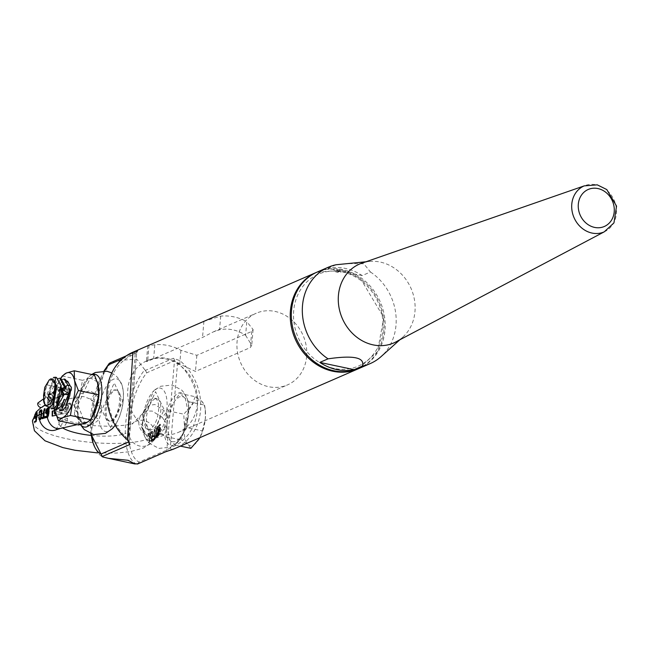 <?xml version="1.0" encoding="UTF-8"?>
<svg xmlns="http://www.w3.org/2000/svg" width="649" height="649" viewBox="0 0 649 649"><rect width="100%" height="100%" fill="white"/><g stroke="black" fill="none" stroke-linecap="round" stroke-linejoin="round"><path stroke-width="0.49" stroke-dasharray="3.25 2.43" d="M61.298 389.789L48.123 395.525A6.109 1.704 125.4 0 1 47.507 395.663L43.962 395.436A3.058 2.888 -86.4 0 1 47.977 394.6A3.058 2.888 -86.4 0 1 48.74 398.843L52.285 399.062A6.109 1.704 -54.6 0 0 52.91 398.924L67.18 392.718A6.109 1.704 -54.6 0 0 67.975 392.239A6.109 1.704 125.4 0 0 69.654 390.69A3.058 1.184 42.4 0 0 67.342 387.534A3.058 1.184 42.4 0 0 65.005 386.934M37.885 402.997L42.672 406.404L52.001 399.597A6.109 1.704 125.4 0 1 52.804 399.119L67.074 392.913A6.109 1.704 125.4 0 1 67.983 392.864A6.109 1.704 125.4 0 1 68.226 393.359A2.198 0.617 -54.6 0 0 68.323 393.529A2.198 0.617 -54.6 0 0 68.932 393.343A2.198 0.617 -54.6 0 0 70.798 390.868A2.198 0.617 -54.6 0 0 70.871 389.944A2.198 0.617 -54.6 0 0 70.254 390.138A2.198 0.617 -54.6 0 0 69.654 390.69L65.784 387.94M61.29 389.944L48.018 395.72A6.109 1.704 -54.6 0 0 47.223 396.198L43.426 398.957M42.672 406.404A3.058 2.255 -126.1 0 1 42.08 407.166M43.962 395.436L48.74 398.843M245.614 335.322L251.747 345.268L250.352 347.564L195.454 371.439L179.749 363.975A39.102 34.089 66.5 0 0 153.659 358.459L148.808 359.952L146.414 361.542L147.631 361.339L202.52 337.464L213.294 331.907L219.532 329.814A39.102 34.089 -113.5 0 1 245.614 335.322L246.79 321.644A52.545 45.803 66.5 0 0 220.701 316.136L203.908 321.336L147.761 345.803L154.827 344.781A52.545 45.803 -113.5 0 1 180.917 350.298L196.842 355.319L251.731 331.444L253.094 329.53L246.79 321.644M306.636 356.423A39.102 34.089 66.5 0 0 291.579 319.762A39.102 34.089 66.5 0 0 256.258 313.216A39.102 34.089 66.5 0 0 240.592 362.669A39.102 34.089 66.5 0 0 287.442 384.93A39.102 34.089 66.5 0 0 306.636 356.423M197.401 403.938A39.102 34.089 66.5 0 0 182.345 367.269A39.102 34.089 66.5 0 0 147.015 360.73A39.102 34.089 66.5 0 0 131.349 410.184A39.102 34.089 66.5 0 0 178.207 432.445A39.102 34.089 66.5 0 0 197.401 403.938M363.967 262.472A43.012 37.496 -113.5 0 1 369.76 261.433A43.012 37.496 -113.5 0 1 380.241 262.074A43.012 37.496 -113.5 0 1 413.105 294.046A43.012 37.496 -113.5 0 1 402.721 337.22A43.012 37.496 -113.5 0 1 398.015 340.741M317.312 272.004A52.545 45.803 -113.5 0 1 342.607 269.611A52.545 45.803 -113.5 0 1 384.411 315.828A52.545 45.803 -113.5 0 1 359.23 368.372M334.138 368.413A50.103 43.678 -113.5 0 1 301.736 287.921A50.103 43.678 -113.5 0 1 378.935 304.235A50.103 43.678 -113.5 0 1 334.138 368.413M362.199 275.574L327.891 268.321A52.545 45.803 -113.5 0 1 345.349 268.418A52.545 45.803 -113.5 0 1 362.199 275.574L370.433 271.988L363.838 263.778L346.168 263.567M370.433 271.988A52.545 45.803 -113.5 0 1 381.044 356.634M336.125 264.743L327.891 268.321M54.062 407.613L54.24 409.04A23.218 9.662 101.9 0 1 54.062 407.613A23.218 9.662 101.9 0 1 56.406 388.118A23.218 9.662 101.9 0 1 59.911 379.941A23.218 9.662 101.9 0 1 60.868 378.367M67.618 381.133L61.047 385.368A15.884 6.612 -78.1 0 0 57.445 404.538L66.587 405.406M70.384 391.882L70.197 385.725M62.223 376.022L82.447 380.298L80.322 393.172L74.513 405.26L54.281 400.993L56.406 388.118L59.911 379.941M94.486 375.057L90.316 378.067L82.447 380.298M74.513 405.26L78.407 415.514L78.618 424.99M54.078 407.799L54.281 400.993M92.969 415.839A23.218 9.662 101.9 0 1 86.479 422.759A23.218 9.662 101.9 0 1 81.523 422.037A23.218 9.662 101.9 0 1 78.407 415.514A23.218 9.662 101.9 0 1 80.322 393.172A23.218 9.662 101.9 0 1 90.316 378.067A23.218 9.662 101.9 0 1 95.273 378.789A23.218 9.662 101.9 0 1 98.388 385.311A23.218 9.662 101.9 0 1 98.802 387.988M69.743 395.768L69.865 389.708L59.781 387.558L56.358 402.583L62.629 403.921M65.484 394.633L67.918 391.761L65.573 388.792L55.49 386.658L52.983 392.84L52.967 394.422L53.689 395.509L62.872 379.454L65.038 379.243M64.129 379.048L61.963 379.259L56.528 384.841L52.967 394.422M68.713 393.821L68.559 386.066M61.047 385.368L56.577 404.692L59.708 410.59M114.711 390.406A15.884 6.612 101.9 0 1 116.682 390.154A15.884 6.612 101.9 0 1 120.276 404.822A15.884 6.612 101.9 0 1 112.09 420.99A15.884 6.612 101.9 0 1 110.119 421.242A15.884 6.612 101.9 0 1 106.525 406.574A15.884 6.612 101.9 0 1 114.711 390.406M111.003 420.755A15.884 6.612 -78.1 0 0 119.189 404.587A15.884 6.612 -78.1 0 0 115.595 389.927A15.884 6.612 -78.1 0 0 113.624 390.179A15.884 6.612 -78.1 0 0 105.438 406.347A15.884 6.612 -78.1 0 0 109.032 421.006A15.884 6.612 -78.1 0 0 111.003 420.755M152.758 398.445A15.884 6.612 -78.1 0 0 144.573 414.614A15.884 6.612 -78.1 0 0 148.159 429.273A15.884 6.612 -78.1 0 0 150.138 429.021A15.884 6.612 -78.1 0 0 158.324 412.853A15.884 6.612 -78.1 0 0 154.73 398.194A15.884 6.612 -78.1 0 0 152.758 398.445M152.312 429.484A15.884 6.612 101.9 0 1 150.333 429.735A15.884 6.612 101.9 0 1 146.747 415.068A15.884 6.612 101.9 0 1 154.933 398.9A15.884 6.612 101.9 0 1 156.904 398.648A15.884 6.612 101.9 0 1 160.498 413.316A15.884 6.612 101.9 0 1 152.312 429.484M141.531 427.261L142.748 428.843L142.423 426.198L143.121 418.759L151.696 436.68L164.116 409.633L155.549 391.704L143.121 418.759L141.531 427.261L144.768 433.832L150.049 436.955L160.83 433.362L163.856 429.216L165.901 430.506L167.32 421.258L172.853 403.865L175.108 400.457L179.465 396.758L183.497 396.807L179.749 393.44L195.292 396.726L201.798 401.301A23.218 9.662 101.9 0 1 205.352 410.663A23.218 9.662 101.9 0 1 205.36 418.386A23.218 9.662 101.9 0 1 199.868 437.677L202.407 430.895L186.855 427.61L182.215 434.627L187.748 417.234L186.855 427.61M167.028 417.299L166.444 412.358L162.258 417.339L164.57 420.885L167.028 417.299L167.036 423.813L164.57 420.885A13.442 12.688 45 0 1 164.903 425.152A13.442 12.688 45 0 1 163.856 429.216L167.036 423.813L165.998 436.688L175.319 445.052L179.96 438.034L175.603 441.734L171.571 441.685L169.746 440.046L166.89 426.304L168.213 410.882L179.749 393.44M188.178 412.188L185.322 398.445L189.07 401.804L188.178 412.188M60.617 410.776L57.445 404.538M53.689 395.509L54.727 397.496L53.129 399.93L56.325 409.876M65.143 394.551L64.243 394.389M59.886 378.156L57.672 378.359L52.253 383.916L48.513 394.341L47.961 398.372L48.813 399.5L51.977 399.792L52.188 400.482L65.362 394.762M55.425 409.681L52.285 403.767L52.188 400.482L53.129 399.93M64.527 387.364L65.427 387.494L65.354 386.699M60.746 378.335L58.58 378.545L49.502 393.667L62.564 387.98M48.813 399.5L52.042 408.967M51.133 408.781L47.994 402.883L47.961 398.372M56.455 377.434L54.289 377.637L44.489 399.784L45.073 404.651A15.884 6.612 101.9 0 1 46.509 385.936L47.945 383.04L53.38 377.45M199.405 438.521A23.218 9.662 101.9 0 1 198.48 440.006A23.218 9.662 101.9 0 1 193.013 445.271A23.218 9.662 101.9 0 1 188.056 444.541A23.218 9.662 101.9 0 1 184.494 427.456A23.218 9.662 101.9 0 1 191.374 405.836A23.218 9.662 101.9 0 1 196.842 400.571A23.218 9.662 101.9 0 1 201.798 401.301L204.622 405.09L205.238 409.608L205.36 418.386L202.407 430.895M43.548 400.482L46.509 385.936M45.073 404.651L45.527 405.739M49.575 379.641L44.822 387.258M190.871 448.337L188.056 444.541L181.55 439.965L184.494 427.456L183.756 414.167L191.374 405.836L195.292 396.726M43.556 395.355L46.898 384.857L56.998 386.966M54.054 402.096L47.775 400.774L51.198 385.749L61.282 387.867M51.977 399.792L52.066 401.674L58.345 402.997M179.96 438.034L182.215 434.627L179.96 438.034M175.319 445.052L180.438 446.131M165.998 436.688L181.55 439.965M168.213 410.882L183.756 414.167M185.322 398.445L183.497 396.807L185.322 398.445M189.07 401.804L204.622 405.09M52.983 392.84L48.513 394.341M65.427 387.494L65.614 389.14M156.88 435.276L157.658 431.869L157.155 426.888L157.902 431.626L156.66 436.063L155.582 437.15L156.88 435.276L158.113 435.195L159.549 430.514L159.597 427.091L159.135 426.993L159.102 430.425L157.358 435.374L158.105 431.966L157.642 426.993L158.348 431.715L157.147 436.169L156.06 437.256L157.342 435.374L158.364 431.163L157.626 426.417L158.599 430.928L158.105 433.816L158.891 430.628L158.875 425.168L159.605 429.922L159.135 432.737L159.897 429.63L159.63 424.414L160.368 424.259L159.63 424.414M159.135 426.993L159.411 430.117L158.388 434.335L160.141 429.387L159.881 424.162M162.258 417.339L152.272 411.085L146.723 411.012L144.086 412.269L142.675 413.916L143.121 418.759L143.445 412.975L153.878 390.73A26.917 11.203 -78.1 0 0 144.378 409.835L142.675 413.916M159.597 427.091L159.857 430.206L158.867 434.441L160.587 429.476L160.368 424.259M157.837 435.471L158.81 431.252L158.113 426.523L159.046 431.025L158.567 433.913L159.338 430.725L159.11 425.525L160.052 430.011L159.589 432.834L160.344 429.719L160.108 424.519M156.612 428.024L157.074 432.997L155.865 437.45L154.778 438.537L156.06 436.655L156.823 433.248L156.612 428.024L156.125 427.926L156.62 432.907L155.387 437.345L154.3 438.432L155.598 436.558L156.377 433.151L156.125 427.926M155.322 432.015L154.884 437.929L153.675 439.641A61.436 15.868 4.9 0 1 153.578 439.738L153.967 438.846L153.505 438.74A61.257 15.819 -175.1 0 0 153.586 438.659L154.673 434.862L154.162 429.849L155.533 430.774L155.663 431.674L154.868 431.918L155.07 430.668L155.533 430.774L154.357 429.654M153.967 438.846A61.769 15.949 -175.1 0 0 154.081 438.732L155.119 434.96L154.843 429.752M153.675 439.641A13.442 12.688 -135 0 1 151.412 442.788L160.83 433.362L158.9 434.96L154.535 436.753L150.657 436.639L144.768 433.832A13.442 12.688 45 0 1 138.854 421.444A13.442 12.688 45 0 1 142.366 413.802L144.086 412.269L143.486 412.926L144.378 409.835L149.57 405.244L155.014 404.53L166.444 412.358A26.917 11.203 101.9 0 1 178.556 393.083A26.917 11.203 101.9 0 1 186.79 397.683A26.917 11.203 101.9 0 1 177.274 442.707A26.917 11.203 101.9 0 1 174.119 444.906A26.917 11.203 -78.1 0 1 164.497 435.081L152.028 439.397L146.901 436.371L146.301 434.303L142.756 428.275L146.901 436.371M154.868 431.918L154.413 437.832L153.164 439.568A60.909 15.73 4.9 0 1 153.099 439.641L153.505 438.74M36.052 420.828L36.295 421.866L37.512 415.912L36.985 413.251M36.239 413.251L37.139 416.123L36.66 419.595M34.567 417.64L34.486 418.605A61.817 15.965 4.9 0 1 35.492 417.696L34.746 421.972L34.989 423.01L35.841 416.974L35.671 413.567M35.565 413.34L36.044 413.445L35.387 414.492L35.581 416.731A61.817 15.965 -175.1 0 0 35.395 416.877M46.858 416.463L46.833 417.656L47.75 417.542L48.813 415.636L49.64 408.262L48.18 407.702A13.442 10.116 77.1 0 1 54.265 402.307A13.442 10.116 77.1 0 1 58.369 402.469A13.442 10.116 77.1 0 1 67.512 418.467A35.435 9.151 -175.1 0 0 63.018 419.879A35.435 9.151 -175.1 0 0 59.237 423.513A35.435 9.151 -175.1 0 0 62.685 427.959M54.889 412.115L60.219 410.898L61.509 404.781L57.647 405.666L56.398 410.192L54.524 410.622M62.58 404.538L61.298 410.647L67.025 409.341L67.066 407.75L67.512 407.848L67.472 409.43L61.744 410.744L63.067 404.635L70.335 403.126L63.067 404.635M67.066 407.75L65.638 408.075L66.271 405.017L67.342 404.773L68.007 406.039L67.739 409.17L66.806 411.044L61.436 412.277L61.777 413.948L68.218 412.472L71.001 406.85L69.857 403.029M97.464 381.912L90.325 377.921L77.904 404.976L74.676 410.379L74.448 415.036L81.644 422.507L88.589 421.964L95.938 417.631L99.054 419.611L101.82 410.03L114.24 382.975L122.807 400.904L110.387 427.959L101.82 410.03L97.082 404.286L90.552 399.143L83.867 396.628L79.348 396.555L75.819 399.07L75.389 402.047L77.904 404.976L85.068 423.31M75.819 399.07L79.34 396.555L54.265 402.307L45.268 405.219M55.928 415.287L60.706 414.192L60.365 412.521L55.352 413.673M46.412 413.437L46.947 413.681M48.472 412.861L47.401 413.77M54.922 413.973L54.767 412.342L60.673 410.995L61.988 404.887L58.126 405.771L56.844 410.29L54.565 410.809M60.706 414.192L52.163 416.041M61.184 414.297L60.828 412.618L55.416 413.859M68.007 406.039L68.461 406.136L68.186 409.268L67.269 411.142L61.898 412.375L62.255 414.046L68.705 412.569L71.455 406.939L70.335 403.126M68.461 406.136L67.804 404.871L66.733 405.114L66.084 408.172L67.512 407.848M95.938 417.631L101.82 410.03L100.676 400.603L95.038 393.716L90.552 399.143A13.442 10.116 77.1 0 1 94.989 412.172A13.442 10.116 77.1 0 1 88.589 421.964L92.369 424.852L86.804 425.622L77.75 416.755L77.385 414.662L77.75 416.755L74.448 415.036M48.432 408.692L46.858 410.971L47.369 412.707M46.404 410.874L46.858 410.971M46.509 412.407L46.955 412.504M77.247 411.782L74.676 410.379A13.442 10.116 77.1 0 1 74.489 406.047A13.442 10.116 77.1 0 1 75.389 402.047L78.383 398.567L77.247 411.782L79.146 421.98A26.917 11.203 -78.1 0 0 80.573 424.576M78.383 398.567L79.697 394.032L89.789 390.747L95.038 393.716M68.088 404.862L67.342 404.773L68.088 404.862M112.05 428.932A26.917 11.203 101.9 0 1 108.894 431.123A26.917 11.203 101.9 0 1 99.054 419.611L92.369 424.852M97.082 404.286L100.676 400.603A26.917 11.203 101.9 0 1 113.34 379.3A26.917 11.203 101.9 0 1 121.566 383.908A26.917 11.203 101.9 0 1 114.946 425.46M44.327 416.999L44.14 413.291L45.398 408.781A60.876 15.722 -175.1 0 0 44.797 408.959L44.716 409.121M46.501 413.705L47.328 413.786A12.956 9.751 -102.9 0 1 47.328 413.51M49.17 408.164L48.578 407.84M46.55 417.591L47.345 417.404M91.712 374.473L88.653 376.955L78.683 397.058L79.697 394.032A26.917 11.203 -78.1 0 1 88.653 376.955A26.917 11.203 -78.1 0 1 91.817 374.757A26.917 11.203 -78.1 0 1 92.247 374.587M61.898 412.375L61.436 412.277M61.777 413.948L62.255 414.046M61.298 410.647L61.744 410.744M67.025 409.341L67.472 409.43M65.638 408.075L66.084 408.172M66.271 405.017L66.733 405.114M60.365 412.521L60.828 412.618M60.219 410.898L60.673 410.995M61.509 404.781L61.988 404.887M57.647 405.666L58.126 405.771M56.398 410.192L56.844 410.29M45.479 416.682A61.274 15.827 4.9 0 1 45.901 416.577L46.176 417.769A60.868 15.722 4.9 0 0 42.566 418.824L42.299 417.64M44.919 408.683L45.398 408.781M41.779 410.557L42.234 410.655L41.52 409.973L42.234 410.655L41.925 413.997L41.495 413.908M40.068 411.198L39.565 412.61A61.558 15.892 4.9 0 1 39.597 412.594L41.057 410.979L40.603 410.882M39.386 419.343L40.692 419.725L41.609 417.859L41.925 413.997A61.833 15.965 4.9 0 0 41.471 414.159M40.425 418.581L39.167 417.737A61.55 15.892 -175.1 0 0 39.127 417.753L38.737 417.664M46.095 416.252L46.558 416.35M46.128 416.269L46.533 416.358M41.155 417.769L41.609 417.859M42.096 418.727L42.566 418.824M45.698 417.664L46.176 417.769M45.438 416.48L45.901 416.577M142.748 428.843A26.917 11.203 -78.1 0 0 144.37 435.755L142.756 428.275M39.118 412.513L39.565 412.61M39.151 412.504L39.597 412.594M34.916 414.395L35.387 414.492M148.15 434.871L148.605 434.968L148.345 433.775L147.875 433.678L148.15 434.871A61.257 15.819 4.9 0 0 149.351 434.376A61.257 15.819 -175.1 0 0 149.375 434.368L149.83 434.465A61.769 15.949 4.9 0 1 149.805 434.473A61.769 15.949 4.9 0 1 148.605 434.968M147.875 433.678A60.836 15.714 -175.1 0 0 149.075 433.183A60.836 15.714 -175.1 0 0 150.641 432.437L150.917 433.629A61.257 15.819 4.9 0 1 149.838 434.165L150.033 437.945L148.816 442.391A60.909 15.73 4.9 0 1 148.353 442.594L149.57 438.148L149.375 434.368M151.679 436.485L153.034 435.495L152.799 432.891A61.76 15.949 4.9 0 1 151.606 433.597L151.347 432.412A61.363 15.844 -175.1 0 0 152.872 431.488L153.237 436.509A62.32 16.095 4.9 0 1 152.483 436.988L151.882 437.248L152.88 436.363L152.401 431.39A60.836 15.714 -175.1 0 1 150.876 432.315L151.152 433.5A61.249 15.819 4.9 0 0 152.345 432.794L152.596 435.398L151.46 437.231L150.682 440.931L151.144 441.028L151.533 439L151.095 438.911M149.83 434.465L150.008 438.245A62.32 16.095 -175.1 0 0 150.008 438.245A13.442 11.714 66.5 0 0 149.805 434.473M34.04 418.508L34.486 418.605M34.511 422.905L34.989 423.01M35.825 421.761L36.295 421.866M38.721 417.64L39.167 417.737M153.237 436.509L152.377 436.534M151.428 440.996L150.982 441.377L151.452 441.474L151.144 441.028L151.452 441.474L151.898 441.093L151.428 440.996L152.401 439.178L151.241 440.071L151.898 440.46L152.385 439.949L151.931 439.86M151.501 438.675L151.241 440.071L151.898 440.46L151.882 437.248M165.901 430.506L164.497 435.081L160.887 433.297M97.439 452.88L115.911 453.083L130.506 451.631L143.38 448.053L151.412 442.788A13.442 12.688 -135 0 1 136.566 444.898A13.442 12.688 -135 0 1 128.875 431.431A13.442 12.688 -135 0 1 132.388 423.789L142.366 413.802A13.442 12.688 45 0 1 146.723 411.012L149.57 405.244M150.641 432.437L151.112 432.534A61.363 15.844 -175.1 0 1 149.538 433.289A61.363 15.844 4.9 0 1 148.345 433.775M151.112 432.534L151.371 433.727L150.917 433.629M151.371 433.727A61.769 15.949 4.9 0 1 150.292 434.254L149.838 434.165M152.791 435.593L152.353 435.503M153.034 435.495L152.596 435.398M152.799 432.891L152.345 432.794M151.606 433.597L151.152 433.5M151.347 432.412L150.876 432.315M152.872 431.488L152.401 431.39M153.31 436.517L152.872 436.428M150.292 434.254L150.463 438.034L149.278 442.488L148.816 442.391M149.278 442.488A61.436 15.868 4.9 0 1 148.824 442.699L148.353 442.594M148.824 442.699L150.008 438.245A62.32 16.095 4.9 0 1 79.486 441.004A62.32 16.095 4.9 0 1 32.45 421.217M153.099 439.641L153.578 439.738M152.312 437.337L151.947 438.773M152.385 439.949L152.823 439.284L152.377 439.195M152.823 439.284A61.963 15.998 -175.1 0 0 152.848 439.268L152.401 439.178M152.848 439.268L152.369 440.525L151.907 440.428M152.369 440.525L151.898 441.093M151.533 439L152.117 436.574M154.3 438.513L153.837 438.416M154.649 429.954L154.162 429.849M155.663 431.674L155.208 431.577M154.543 438.27L154.073 438.172M154.884 437.929L154.413 437.832M154.486 438.821L154.008 438.724M155.387 437.345L155.865 437.45M154.778 438.537L154.3 438.432M155.225 437.499L154.762 437.394M156.06 436.655L155.598 436.558M156.36 428.275L155.882 428.17M156.66 436.063L157.147 436.169M156.06 437.256L155.582 437.15M156.506 436.217L156.044 436.112M157.642 426.993L157.155 426.888M157.885 426.742L157.407 426.644M158.113 426.523L157.626 426.417M158.356 426.279L157.869 426.174M158.567 433.913L158.105 433.816M159.11 425.525L158.624 425.419M159.362 425.273L158.875 425.168M159.589 432.834L159.135 432.737M158.113 435.195L157.634 435.09M158.388 434.335L158.867 434.441M158.664 434.067L159.143 434.165M339.597 270.925L335.014 271.282L336.839 272.126L341.009 271.42L339.597 270.925A3.067 0.795 -175.1 0 0 335.533 270.925A3.067 0.795 -175.1 0 0 336.839 272.126A3.067 0.795 -175.1 0 0 340.368 272.264A3.067 0.795 -175.1 0 0 340.96 271.387A3.067 0.795 -175.1 0 0 339.597 270.925M136.72 464.149A52.545 21.871 101.9 0 1 125.671 423.537A52.545 21.871 101.9 0 1 144.808 369.8L145.4 370.409L173.324 358.272L179.878 360.609A52.545 45.803 -113.5 0 1 174.784 448.589M144.808 369.8L136.761 359.14L123.789 360.065L111.109 362.677A52.545 21.871 -78.1 0 0 91.971 416.423A52.545 21.871 -78.1 0 0 103.021 457.034M132.875 352.22A52.545 45.803 -113.5 0 1 135.414 351.214L137.977 350.801L111.109 362.677M135.414 351.214A2.442 1.193 -109.6 0 0 135.17 353.981A50.103 43.678 66.5 0 0 108.164 391.469A50.103 43.678 66.5 0 0 127.902 438.821L128.786 441.985M122.466 358.775L136.436 352.699L135.17 353.981L127.902 438.821A2.442 0.592 -50 0 0 127.423 440.217L127.439 440.225M128.818 441.588L136.679 352.634L129.062 441.547M172.212 449.603A2.442 1.193 70.4 0 1 170.289 447.778L177.566 362.937L174.484 360.73L146.763 372.794A50.103 20.857 -78.1 0 0 128.94 423.521A50.103 20.857 -78.1 0 0 139.113 462.08L166.834 450.025L170.289 447.778A50.103 43.678 66.5 0 0 197.304 410.298A50.103 43.678 66.5 0 0 177.566 362.937A2.442 0.592 130 0 1 179.878 360.609M137.377 464.059L139.113 462.08M145.4 370.409L146.763 372.794M51.522 394.827A3.058 2.888 93.6 0 0 47.507 395.663L52.285 399.062A3.058 2.888 93.6 0 0 51.522 394.827M62.547 389.416L67.18 392.718A3.058 2.661 66.5 0 0 63.57 388.216L63.561 388.216M51.831 394.754A3.058 2.661 66.5 0 0 48.123 395.525L52.91 398.924A3.058 2.661 66.5 0 0 51.831 394.754M49.097 399.889A3.058 2.661 -113.5 0 1 48.018 395.72L52.804 399.119A3.058 2.661 -113.5 0 1 49.097 399.889M48.691 400.125A3.058 2.255 -126.1 0 1 47.223 396.198L52.001 399.597A3.058 2.255 -126.1 0 1 51.409 400.368A3.058 2.255 -126.1 0 1 48.691 400.125M62.288 389.514L67.074 392.913A3.058 2.661 -113.5 0 1 63.626 393.846M63.732 390.154L68.226 393.359A3.058 2.815 172.4 0 1 63.943 393.902A3.058 2.815 -7.6 0 1 62.815 392.061L63.821 393.659L65.898 394.016L51.636 400.214L45.122 404.952M251.731 331.444L250.352 347.564M196.842 355.319L195.454 371.439M180.917 350.298L179.749 363.975M154.827 344.781L153.659 358.459M149.01 345.211L147.631 361.339M203.908 321.336L202.52 337.464M220.701 316.136L219.532 329.814M604.219 231.855A25.068 21.855 66.5 0 0 614.116 200.217A25.068 21.855 66.5 0 0 584.222 185.882M55.96 429.906L59.237 423.513L57.096 416.658L66.247 420.609L76.874 423.253L94.332 425.703L110.314 426.344L125.784 425.168L133.126 423.18L132.388 423.789A13.442 12.688 -135 0 1 147.234 421.688A13.442 12.688 -135 0 1 154.924 435.146A13.442 12.688 -135 0 1 154.081 438.732M153.164 439.568A12.956 12.226 45 0 0 153.586 438.659M60.268 428.51A13.442 10.116 77.1 0 0 67.512 418.467M91.85 417.794L86.471 422.905M47.101 409.251L47.564 409.349M77.75 416.755A26.917 11.203 -78.1 0 0 79.146 421.98L80.419 424.608M48.837 411.385L49.283 411.474M48.813 415.636L48.351 415.538M68.218 412.472L68.705 412.569M69.029 403.061L69.508 403.159M67.739 409.17L68.186 409.268M66.806 411.044L67.269 411.142M53.129 416.139L52.65 416.033M54.313 412.253L54.767 412.342M152.596 440.355A26.917 11.203 -78.1 0 0 166.907 409.186A26.917 11.203 -78.1 0 0 157.034 388.532A26.917 11.203 -78.1 0 0 153.878 390.73L160.481 386.285L172.269 385.035L181.736 390.114L184.17 392.945L187.537 399.8L188.713 406.826L188.616 413.948L187.504 421.461L184.519 431.252L178.84 441.044L170.671 447.153L158.883 448.402L149.416 443.324L146.99 440.501L144.37 435.755A26.917 11.203 -78.1 0 0 152.596 440.355M40.254 411.644A12.956 11.293 -113.5 0 1 40.546 410.914M35.841 416.974A61.833 15.965 -175.1 0 0 35.362 417.348M35.054 417.607A61.833 15.965 -175.1 0 0 34.519 418.118M39.703 418.532A12.956 11.293 -113.5 0 1 39.678 418.402L39.208 418.289M39.751 411.62L40.197 411.709M149.075 433.183A12.956 11.293 -113.5 0 1 149.351 434.376M149.57 438.148A61.833 15.965 -175.1 0 0 150.033 437.945M56.422 429.679A13.442 11.714 66.5 0 0 63.018 419.879M152.661 436.428L153.099 436.517M90.957 435.39A35.435 9.151 -175.1 0 0 126.068 433.199M152.426 435.933L151.988 435.844M152.126 440.265L151.671 440.168M151.825 437.588L151.395 437.499M154.924 435.146A62.32 16.095 4.9 0 1 153.318 436.461M151.89 437.321A62.32 16.095 4.9 0 1 150.463 438.034M358.126 368.851A52.545 45.803 66.5 0 0 379.178 302.393A52.545 45.803 66.5 0 0 316.217 272.483M165.836 451.704A2.442 2.134 -113.5 0 0 166.834 450.025L174.484 360.73A2.442 2.134 -113.5 0 0 173.324 358.272M91.111 433.897A50.103 20.857 101.9 0 1 104.424 370.895M136.436 352.699A2.442 2.134 -113.5 0 1 137.977 350.801M61.322 389.189L50.087 394.316L46.541 394.089M70.871 389.944L66.084 386.544M64.008 390.041L67.983 392.864M68.323 393.529L63.537 390.13M253.094 329.53L251.747 345.268M147.761 345.803L146.414 361.542M178.207 432.445L287.442 384.93M147.015 360.73L148.808 359.944M213.294 331.907L256.258 313.216M369.76 261.433L366.79 261.701M402.721 337.22L400.498 339.208M59.781 387.558L60.828 385.741M56.358 402.591L56.577 404.684M55.481 386.666L56.528 384.849M116.682 390.154L115.595 389.927M110.119 421.242L109.032 421.006M150.333 429.735L148.159 429.273M69.646 387.615L69.865 389.708M156.904 398.648L154.73 398.194M205.352 410.663L205.238 409.608M46.906 384.857L47.945 383.032M47.775 400.774L47.994 402.875M51.206 385.741L52.253 383.924M43.524 400.206L43.572 400.676M52.285 403.775L52.066 401.674M65.581 388.792L65.354 386.707M87.266 422.321L77.061 424.665M111.685 372.891L116.512 376.339L118.945 379.162L122.312 386.025L123.488 393.043L123.399 400.165L122.28 407.686L119.294 417.469L114.978 425.517M49.259 407.718L48.78 407.613M87.274 422.321L82.48 422.158L81.117 421.444L78.683 418.629L77.718 416.301M41.909 409.917L41.439 409.811M46.46 413.697L46.915 413.794M46.444 417.575L46.923 417.68M39.67 419.676L40.141 419.773M43.734 405.958L41.106 407.499M151.777 440.501L151.322 440.403M151.249 441.531L150.779 441.434M155.33 430.863L154.868 430.766M126.263 355.863L137.726 350.874L136.679 352.634M104.035 370.871L90.746 433.759M358.678 368.608L377.467 351.612L383.802 317.564L360.317 278.324L342.104 270.114L316.769 272.247"/><path stroke-width="0.97" d="M65.784 387.94L64.868 387.291A2.198 0.617 125.4 0 1 65.476 386.731A2.198 0.617 125.4 0 1 66.084 386.544A2.198 0.617 125.4 0 1 66.011 387.461A2.198 0.617 125.4 0 1 64.154 389.944A2.198 0.617 125.4 0 1 63.537 390.13A2.198 0.617 125.4 0 1 63.448 389.952A3.058 2.815 172.4 0 0 62.912 390.917A3.058 2.815 -7.6 0 0 62.815 392.061L64.162 394.324L67.293 394.689L69.346 393.213L71.398 389.862L71.382 387.193L69.573 385.384L67.082 385.401L65.005 386.934A3.058 1.184 42.4 0 0 64.868 387.291A6.109 1.704 -54.6 0 1 63.196 388.84A6.109 1.704 125.4 0 1 62.393 389.311L61.298 389.789M63.732 390.154L63.448 389.952A6.109 1.704 -54.6 0 0 63.196 389.465A6.109 1.704 -54.6 0 0 62.288 389.514L61.29 389.944M45.122 404.952L42.08 407.166A3.058 2.255 -126.1 0 1 38.875 406.517A3.058 2.255 -126.1 0 1 37.885 402.997L43.426 398.957M604.219 231.855L398.015 340.741A43.012 37.496 -113.5 0 1 373.143 344.879A43.012 37.496 -113.5 0 1 338.551 304.413A43.012 37.496 -113.5 0 1 363.967 262.472L584.222 185.882A25.068 21.855 66.5 0 0 572.053 210.925A25.068 21.855 66.5 0 0 592.01 233.064A25.068 21.855 66.5 0 0 604.219 231.855L613.954 222.883L616.55 206.098L606.791 189.565L597.275 184.851L584.222 185.882M400.498 339.208L381.044 356.634A52.545 45.803 -113.5 0 1 370.206 363.594L359.23 368.372A52.545 45.803 -113.5 0 1 296.26 338.462A52.545 45.803 -113.5 0 1 317.312 272.004L328.297 267.234A52.545 45.803 -113.5 0 1 336.125 264.743L366.79 261.701M319.827 362.418L328.061 358.84C353.648 355.1 365.079 357.518 362.369 366.085L354.135 369.662A52.545 45.803 -113.5 0 1 319.827 362.418L354.135 369.662M328.061 358.84A52.545 45.803 -113.5 0 1 302.304 310.108A52.545 45.803 -113.5 0 1 328.297 267.234M370.206 363.594A52.545 45.803 -113.5 0 1 362.369 366.085M60.868 378.367A23.218 9.662 101.9 0 1 66.401 373.013A23.218 9.662 101.9 0 1 71.358 373.743A23.218 9.662 101.9 0 1 74.473 380.257L78.367 390.511L72.558 402.607L70.433 415.482L62.564 417.713A23.218 9.662 101.9 0 1 57.607 416.983A23.218 9.662 101.9 0 1 54.492 410.46A23.218 9.662 101.9 0 1 54.24 409.04L58.394 420.714L78.618 424.99L86.479 422.759L90.657 419.749L96.474 407.661L98.599 394.787L98.388 385.311L94.486 375.057L74.262 370.782L74.473 380.257A23.218 9.662 101.9 0 1 72.558 402.607A23.218 9.662 101.9 0 1 62.564 417.713L58.394 420.714M69.792 390.544L65.882 406.631L69.743 395.768L70.384 391.882M70.197 385.725L67.618 381.133M60.811 378.351L62.223 376.022L66.401 373.013L74.262 370.782M78.367 390.511L98.599 394.787M70.433 415.482L90.657 419.749M98.818 388.159L98.802 387.98A23.218 9.662 101.9 0 1 98.818 388.159A23.218 9.662 101.9 0 1 96.474 407.661A23.218 9.662 101.9 0 1 92.969 415.839L92.272 417.064M53.38 377.45L55.546 377.239L52.91 408.481L51.133 408.781L53.81 408.675L57.299 404.83L61.176 393.886L64.243 394.389L55.425 409.681L56.325 409.876L61.582 405.747L64.535 399.289M65.882 406.631L62.393 410.484L59.708 410.59L61.485 410.298L68.713 393.821M68.559 386.066L64.129 379.048L65.038 379.243L68.656 383.137M61.582 405.747L64.121 399.459M61.176 393.886L61.355 388.637L64.527 387.364L59.846 378.148M65.346 386.577L60.746 378.335L59.886 378.156M57.299 404.83L61.063 385.782L56.455 377.434L55.554 377.239M199.503 438.343L199.868 437.677A23.218 9.662 101.9 0 1 199.503 438.343A23.218 9.662 101.9 0 1 199.405 438.521M43.945 402.518L43.556 395.355L44.822 387.258L49.227 379.925L50.371 379.211A13.442 5.598 101.9 0 1 55.303 389.522A13.442 5.598 101.9 0 1 48.156 405.081A13.442 5.598 101.9 0 1 44.286 403.305A13.442 5.598 101.9 0 1 43.945 402.518L43.548 400.482M44.286 403.305L45.527 405.739L49.778 407.402L53.218 403.548L56.869 385.725L50.841 378.838L49.227 379.925M199.462 438.416L190.871 448.337L180.438 446.131M56.869 385.725L54.054 402.096L53.218 403.548M61.063 385.782L61.355 388.637M37.107 412.456L36.239 413.251L37.228 413.786M36.239 413.251L36.701 416.033L35.825 421.761L37.074 415.822L36.985 412.22M36.66 419.595L35.59 420.73M35.671 413.567L34.916 414.395L35.387 414.492M34.916 414.395L35.135 416.642A62.312 16.087 -175.1 0 0 34.121 417.542L34.04 418.508A62.312 16.087 4.9 0 1 35.054 417.599L35.565 413.34M77.061 424.665L60.268 428.51A13.442 10.116 77.1 0 1 56.155 428.348A13.442 10.116 77.1 0 1 47.345 417.404L48.351 415.538L49.17 408.164M54.524 410.622L52.212 411.158L52.163 416.041L55.928 415.287M55.352 413.673L54.459 413.875L54.313 412.253L54.889 412.115M54.922 413.973L55.416 413.859M46.988 412.545L48.537 411.953L46.509 412.407L46.404 410.874L47.807 408.643L48.415 408.943L48.091 411.855M48.14 415.384L48.472 412.861L48.026 412.764L47.677 415.295L48.14 415.384L47.523 416.35L46.095 416.252A61.801 15.957 -175.1 0 0 46.071 416.26L46.128 416.269M54.565 410.809L52.658 411.247L52.399 416.066M46.988 412.61L46.541 412.456A62.32 16.095 4.9 0 1 47.012 412.342A13.442 10.116 -102.9 0 1 47.807 408.643M47.961 408.586L48.878 409.04L48.432 408.692L48.878 409.04L48.537 411.953M48.18 411.263L48.626 411.361M85.068 423.31L86.471 422.905M47.126 412.586L47.572 412.683M43.864 416.909L43.694 413.202L44.919 408.683A61.404 15.86 -175.1 0 0 44.327 408.862L44.789 408.959L43.54 413.47L43.726 417.177A61.274 15.827 -175.1 0 0 42.299 417.64L41.844 417.542L42.096 418.727A61.395 15.852 4.9 0 1 45.698 417.664L45.438 416.48A61.785 15.957 -175.1 0 0 43.864 416.909L44.327 416.999A61.274 15.827 4.9 0 1 45.479 416.682M48.253 408.594A12.956 9.751 77.1 0 1 48.578 407.84L47.353 408.821L46.168 411.19L46.412 413.437L45.965 413.348L46.947 413.681L48.026 412.764M44.327 408.862L43.102 413.381L43.272 417.08L43.726 417.177M40.262 410.419L39.118 412.513A62.053 16.022 4.9 0 1 39.151 412.504L39.8 411.547A13.442 11.714 66.5 0 0 39.102 414.833A13.442 11.714 66.5 0 0 39.232 418.305L38.721 417.64A62.053 16.022 -175.1 0 0 38.68 417.656L39.516 419.627L40.222 419.627L41.155 417.769L41.779 410.557L41.049 409.876L40.295 410.395L41.633 409.941M48.18 407.702L46.89 408.724L47.353 408.821M46.89 408.724L45.722 411.093L45.965 413.348M40.757 410.493L39.613 411.101M39.8 411.547L40.603 410.882L41.56 411.547L41.057 410.979L41.56 411.547L41.374 414.192A61.833 15.965 4.9 0 1 41.471 414.159M40.603 410.882L41.374 414.192L41.09 417.234L39.962 418.483L40.425 418.581L41.09 417.234M34.981 421.534L34.275 421.874M35.395 416.877A61.817 15.965 -175.1 0 0 34.567 417.64L34.121 417.542M37.074 415.822A62.32 16.095 4.9 0 1 39.102 414.833A62.32 16.095 4.9 0 1 40.944 414.094L40.644 417.137M39.127 417.753L39.386 419.343L38.924 419.246M40.425 418.581L39.678 418.402M46.501 413.705L46.947 413.681M46.955 413.681A13.442 10.116 77.1 0 0 47.126 416.204L47.677 415.295M47.126 416.204L46.395 416.366L46.874 416.471M46.071 416.26L46.55 417.591M46.355 417.55L46.963 417.558L46.355 417.55M43.272 417.08A61.785 15.957 -175.1 0 0 41.844 417.542M39.232 418.305L39.962 418.483L39.232 418.305M128.981 441.807L101.066 454.04L102.031 456.588L103.021 457.034L102.031 456.588L129.946 444.451L127.788 440.2A52.545 45.803 -113.5 0 1 132.875 352.22L316.217 272.483A52.545 45.803 66.5 0 0 291.028 325.027A52.545 45.803 66.5 0 0 332.84 371.244A52.545 45.803 66.5 0 0 358.126 368.851L358.678 368.608M103.021 457.034L108.286 458.316L128.088 460.287L134.838 463.93L138.059 463.759M358.126 368.851L174.784 448.589A52.545 45.803 -113.5 0 1 172.245 449.587A2.442 1.193 70.4 0 1 172.212 449.603L165.292 451.915L137.377 464.059M129.062 441.539L127.423 440.217A2.442 0.592 -50 0 0 127.788 440.2M110.062 362.945L109.137 363.505L108.716 364.754L122.466 358.775M65.005 386.934L63.561 388.216A3.058 2.661 66.5 0 0 62.393 389.311L62.547 389.416M63.626 393.846A3.058 2.661 -113.5 0 1 62.288 389.514M594.598 227.41A20.184 17.596 -113.5 0 1 581.553 194.984A20.184 17.596 -113.5 0 1 612.648 201.555A20.184 17.596 -113.5 0 1 594.598 227.41M47.328 413.51A12.956 9.751 -102.9 0 1 47.369 412.715M47.523 416.35A12.956 9.751 77.1 0 0 47.661 417.145M97.464 381.912L98.891 395.849L91.85 417.794M80.573 424.576A26.917 11.203 -78.1 0 0 87.372 426.58A26.917 11.203 -78.1 0 0 101.642 395.866A26.917 11.203 -78.1 0 0 92.247 374.587M114.946 425.46A26.917 11.203 101.9 0 1 112.05 428.932L105.446 433.378L93.659 434.619L84.2 429.549L80.419 424.608M48.399 409.754L48.862 409.852M46.111 412.764A61.833 15.965 4.9 0 1 46.785 412.602M52.212 411.158L52.658 411.247M40.668 410.087L41.138 410.184M46.184 409.77L46.647 409.868M45.722 411.093L46.168 411.19M39.954 419.692A12.956 11.293 -113.5 0 1 39.703 418.532M46.777 416.366L47.247 416.463M43.694 413.202A62.32 16.095 4.9 0 1 45.673 412.667M41.495 413.9A62.32 16.095 4.9 0 1 43.102 413.381M39.938 410.744L40.4 410.841M39.492 419.619A13.442 11.714 66.5 0 0 56.422 429.679L56.082 429.825M62.685 427.959A35.435 9.151 -175.1 0 0 90.957 435.39M35.395 416.885A62.32 16.095 4.9 0 1 36.701 416.033M41.106 407.499L36.076 412.099L32.45 421.217A62.32 16.095 4.9 0 1 34.072 418.021M101.066 454.04A50.103 20.857 101.9 0 1 91.111 433.897M104.424 370.895A50.103 20.857 101.9 0 1 108.716 364.754M128.818 441.588L128.786 441.985A2.442 2.134 -113.5 0 0 129.946 444.451M165.836 451.704A2.442 2.134 -113.5 0 1 165.292 451.915M63.561 388.216L61.322 389.189M63.196 389.465L64.008 390.041M43.524 400.206L43.572 400.676M114.978 425.517L112.05 428.932M48.156 408.57L48.618 408.675M91.712 374.473L95.265 372.51L107.044 371.26L111.685 372.891M47.263 412.707L46.817 412.61M40.838 410.849L41.293 410.947M39.589 418.508L40.043 418.605M60.268 428.51L56.422 429.679M45.268 405.219L43.734 405.958M32.45 421.217L34.438 430.758L45 440.801L62.799 447.583L75.073 450.268L97.439 452.88M127.423 440.217L132.875 352.22M109.738 363.051L126.263 355.863M109.137 363.505L104.035 370.871M90.746 433.759L102.469 456.839M134.838 463.93L108.286 458.316M137.726 463.938L165.633 451.801L174.784 448.589M316.769 272.247L316.217 272.483"/></g></svg>
